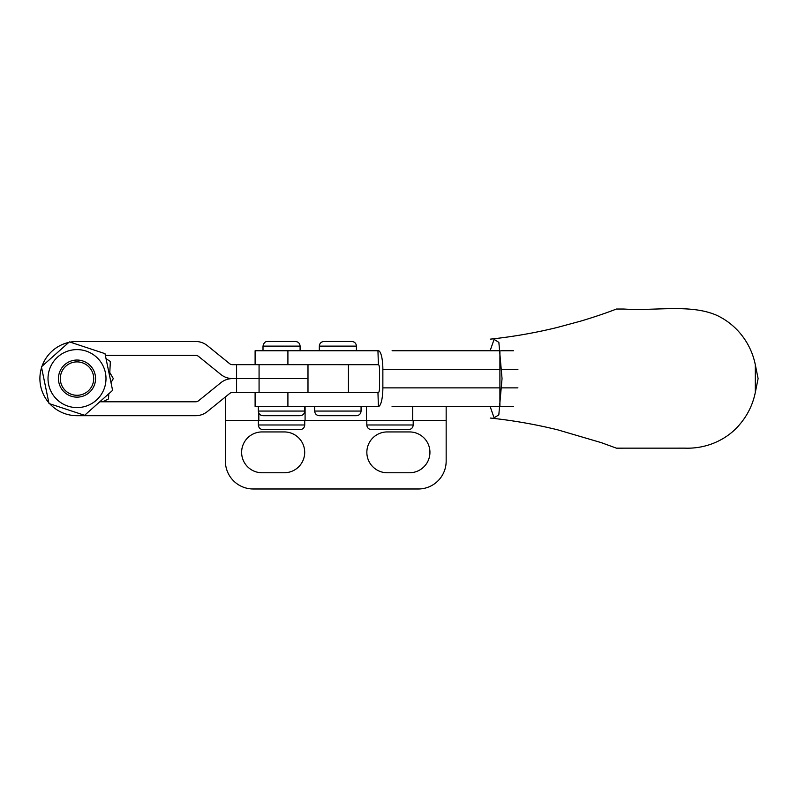 <?xml version="1.0" encoding="UTF-8"?>
<svg xmlns="http://www.w3.org/2000/svg" width="798" height="798" viewBox="0 0 798 798"><rect width="100%" height="100%" fill="white"/><g stroke="black" fill="none" stroke-linecap="round" stroke-linejoin="round"><path stroke-width="1.2" d="M418.332 488.984L253.215 488.984A27.83 27.83 0 0 1 225.385 461.154L225.385 420.337L446.162 420.337L446.162 461.154A27.83 27.83 0 0 1 418.332 488.984M225.385 396.955L225.385 420.337M446.162 406.421L446.162 420.337M284.288 472.755L262.033 472.755A20.409 20.409 0 0 1 241.624 452.346A20.409 20.409 0 0 1 262.033 431.937L284.288 431.937A20.409 20.409 0 0 1 304.696 452.346A20.409 20.409 0 0 1 284.288 472.755M409.524 472.755L387.259 472.755A20.409 20.409 0 0 1 366.851 452.346A20.409 20.409 0 0 1 387.259 431.937L409.524 431.937A20.409 20.409 0 0 1 429.932 452.346A20.409 20.409 0 0 1 409.524 472.755M70.144 342.133A37.107 37.107 0 0 1 77.007 341.494L195.67 341.494A18.554 18.554 0 0 1 207.34 345.624L229.595 363.649A4.638 4.638 0 0 0 232.517 364.676L378.432 364.686M490.112 406.421L494.082 417.793L498.82 414.9L502.042 378.591L498.86 342.382L494.102 339.379L490.112 350.761M490.211 418.032C512.974 420.436 535.468 424.376 557.692 429.833L601.203 442.621L616.445 448.167L684.784 448.147C708.664 449.045 728.624 438.012 739.806 424.327C747.686 415.06 752.853 404.446 755.307 392.486L755.307 364.706C752.813 352.576 747.546 341.843 739.497 332.507C733.232 325.315 725.811 319.659 717.252 315.539C690.829 303.679 656.116 311.14 623.737 309.026L616.455 309.026C606.34 312.976 594.4 317.015 580.625 321.145L556.755 327.589C534.84 332.926 512.655 336.786 490.211 339.16M490.979 406.421L499.907 406.421L499.907 350.761L490.979 350.761M287.908 350.761L287.908 364.676L255.111 364.676L255.111 350.761L378.392 350.761A18.554 4.469 90 0 1 382.86 369.314L382.86 387.868A18.554 4.469 90 0 1 378.392 406.421L377.953 392.506L255.111 392.506L255.111 406.421L377.953 406.421M377.953 350.761L378.392 364.676A4.638 1.117 90 0 1 379.509 369.314L379.509 387.868A4.638 1.117 90 0 1 378.392 392.506L377.953 392.506M392.077 406.421L499.907 406.421M513.453 406.421L500.895 406.421M287.908 364.676L377.953 364.676M392.077 350.761L499.907 350.761M513.453 350.761L500.895 350.761M408.556 429.613L371.449 429.613C368.636 429.344 367.09 427.798 366.811 424.975L413.194 424.975C412.915 427.798 411.369 429.344 408.556 429.613M105.356 355.399L195.67 355.399A4.638 4.638 0 0 1 198.582 356.437L220.837 374.462A18.554 18.554 0 0 0 232.517 378.591L307.988 378.591L259.071 378.591L259.071 392.506L232.517 392.506A4.638 4.638 0 0 0 229.595 393.544L207.34 411.569A18.554 18.554 0 0 1 195.67 415.698L77.007 415.698A37.107 37.107 0 0 1 49.755 403.778M48.858 402.771A37.107 37.107 0 0 1 41.576 367.589M259.071 364.676L259.071 378.591L232.517 378.591A18.554 18.554 0 0 0 220.837 382.731L198.582 400.756A4.638 4.638 0 0 1 195.67 401.783L99.78 401.783M41.995 366.302A37.107 37.107 0 0 1 68.828 342.402M259.071 392.506L307.988 392.506L307.988 364.676M300.098 429.613L263.001 429.613C260.178 429.344 258.632 427.798 258.362 424.975L304.736 424.975C304.467 427.798 302.921 429.344 300.098 429.613M300.098 415.698L263.001 415.698C260.178 415.429 258.632 413.883 258.362 411.06L304.736 411.06C304.467 413.883 302.921 415.429 300.098 415.698M281.544 341.484L295.459 341.484C298.282 341.763 299.829 343.31 300.098 346.123L263.001 346.123C263.759 342.871 265.305 341.325 267.639 341.484L281.544 341.484M356.427 415.698L319.32 415.698C316.507 415.429 314.961 413.883 314.681 411.06L361.065 411.06C360.796 413.883 359.25 415.429 356.427 415.698M337.873 341.484L351.788 341.484C354.611 341.763 356.157 343.31 356.427 346.123L319.32 346.123C319.599 343.31 321.145 341.763 323.958 341.484L337.873 341.484M77.007 361.893A16.698 16.698 0 0 0 60.309 378.591A16.698 16.698 0 0 0 77.007 395.289A16.698 16.698 0 0 0 93.705 378.591A16.698 16.698 0 0 0 77.007 361.893M77.007 397.145A18.554 18.554 0 0 1 58.454 378.591A18.554 18.554 0 0 1 77.007 360.038A18.554 18.554 0 0 1 95.561 378.591A18.554 18.554 0 0 1 77.007 397.145M110.992 382.621L113.316 378.591L109.805 372.516M71.132 350.212A28.987 28.987 0 0 0 48.618 384.466A28.987 28.987 0 0 0 82.882 406.98A28.987 28.987 0 0 0 105.396 372.716A28.987 28.987 0 0 0 71.132 350.212M69.406 341.883L41.416 366.821L49.007 403.529L84.608 415.309L112.598 390.372L104.997 353.654L69.406 341.883M102.902 401.783L108.528 398.9L108.767 393.773M109.635 376.058L110.343 361.454L106.034 358.671M258.831 413.105L258.831 420.337M305.085 406.421L305.085 420.337M366.462 406.421L366.462 420.337M412.716 406.421L412.716 420.337M348.447 364.686L348.447 392.506M287.908 392.506L287.908 406.421M517.912 369.314L502.042 369.314M499.907 369.314L382.86 369.314M517.912 387.868L502.042 387.868M499.907 387.868L382.86 387.868M236.587 364.676L236.587 392.506M755.307 392.486L758.1 378.591L755.307 364.706M413.194 424.975L413.194 420.337M366.811 424.975L366.811 420.337M304.736 424.975L304.736 420.337M258.362 424.975L258.362 420.337M304.736 411.06L304.736 406.421M300.098 350.761L300.098 346.123M263.001 350.761L263.001 346.123M258.362 411.06L258.362 406.421M361.065 411.06L361.065 406.421M356.427 350.761L356.427 346.123M319.32 350.761L319.32 346.123M314.681 411.06L314.681 406.421"/></g></svg>
